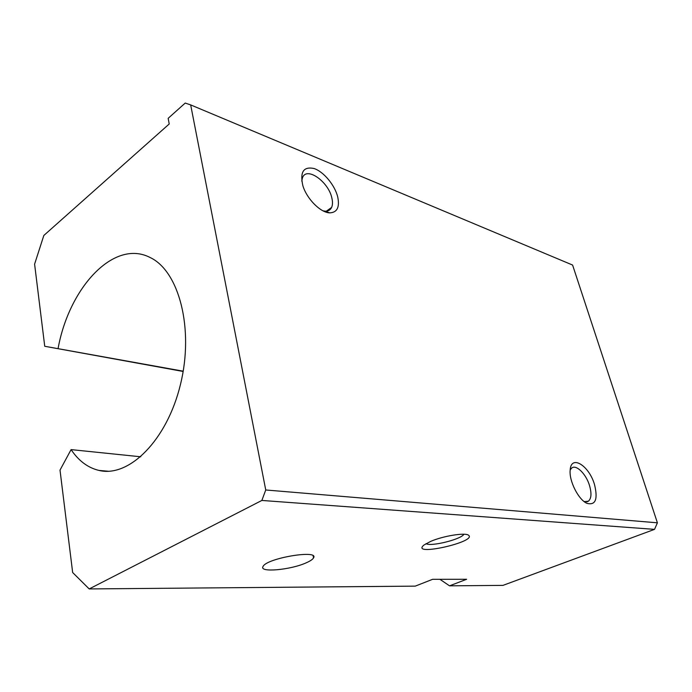 <?xml version="1.0" encoding="UTF-8"?>
<svg xmlns="http://www.w3.org/2000/svg" width="692" height="692" viewBox="0 0 692 692"><rect width="100%" height="100%" fill="white"/><g stroke="black" fill="none" stroke-linecap="round" stroke-linejoin="round"><path stroke-width="1.04" d="M463.925 534.241C461.235 539.345 430.805 546.896 426.021 543.653M430.761 541.352C443.036 536.015 464.687 532.459 468.372 535.106C478.466 541.646 409.379 557.112 423.954 545.028L430.761 541.352M58.111 348.379C69.105 287.638 113.877 238.792 150.008 257.459C178.934 270.875 194.262 328.458 180.491 384.363C167.023 440.38 128.894 477.878 98.947 470.413C87.91 467.775 78.62 460.846 71.094 449.61L60.014 470.102L72.66 572.535L89.199 588.935L261.861 500.446L265.745 489.979L190.672 104.907L185.214 103.065L168.165 118.323L169.211 123.989L43.83 235.47L34.6 264.136L44.738 346.277L183.198 371.18M44.738 346.277L183.146 371.466M71.094 449.61L140.779 456.789M301.764 181.096L302.447 177.853C306.383 166.011 328.518 181.581 331.866 198.024C332.774 201.848 332.688 204.988 331.615 207.436C330.378 210.048 328.207 211.294 325.102 211.164L322.982 210.818M337.739 197.021C339.815 207.28 337.134 212.556 329.703 212.859C320.621 212.729 306.815 198.941 302.88 185.767C299.74 171.979 303.503 166.244 314.159 168.545C323.83 171.824 334.928 185.318 337.739 197.021M570.182 469.989L571.678 468.052C576.202 464.124 586.176 474.063 589.558 485.68C591.755 493.431 591.357 498.612 588.356 501.233L584.169 501.596M594.532 484.642C598.087 499.408 595.509 505.627 586.816 503.292C578.374 499.572 568.962 480.819 570.165 470.153C570.917 454.203 589.091 465.457 594.532 484.642M439.904 579.299L449.532 585.839L466.65 579.273L432.621 579.308L415.252 586.133L89.199 588.935M449.532 585.839L502.998 585.371L654.537 529.363L657.4 522.815L572.595 265.053L190.672 104.907M265.745 489.979L657.4 522.815M261.861 500.446L654.537 529.363M306.634 562.622C310.44 560.918 312.741 559.344 313.537 557.89C319.427 549.361 267 558.055 263.107 566.376C258.35 572.95 291.081 569.948 306.634 562.622M326.416 211.147L331.615 207.436M325.102 211.164L329.703 212.859M586.79 501.864L588.356 501.233M585.397 502.478L586.816 503.292M313.537 557.89L313.113 555.858M108.48 471.261L98.947 470.413"/></g></svg>
